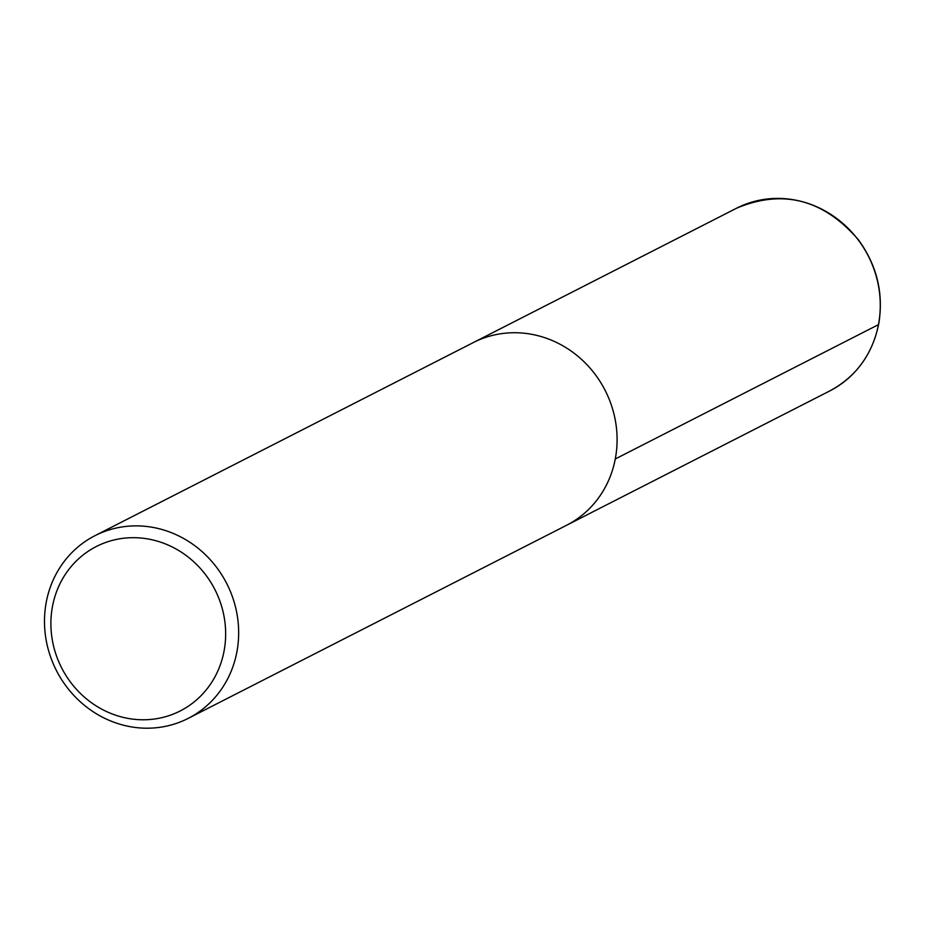 <?xml version="1.0" encoding="UTF-8"?>
<svg xmlns="http://www.w3.org/2000/svg" width="926" height="926" viewBox="0 0 926 926"><rect width="100%" height="100%" fill="white"/><g stroke="black" fill="none" stroke-linecap="round" stroke-linejoin="round"><path stroke-width="1.39" d="M46.3 601.969A102.554 95.621 63 0 1 94.95 535.691A102.554 95.621 63 0 1 226.743 583.577A102.554 95.621 63 0 1 188.198 718.391A102.554 95.621 63 0 1 84.231 705.161A102.554 95.621 63 0 1 46.3 601.969M52.527 606.16A92.299 86.06 63 0 1 195.722 563.621A92.299 86.06 63 0 1 166.576 716.4A92.299 86.06 63 0 1 52.527 606.16M94.95 535.691L736.552 208.223A102.554 95.621 63 0 1 868.345 256.108A102.554 95.621 63 0 1 829.8 390.922L566.631 525.25A102.554 95.621 63 0 0 605.164 390.425A102.554 95.621 63 0 0 473.371 342.551A102.554 95.621 63 0 1 605.164 390.425A102.554 95.621 63 0 1 566.631 525.25L188.198 718.391M878.45 324.656L615.281 458.972M736.552 208.223C782.852 188.823 823.48 199.356 858.425 239.822C876.864 265.218 883.67 293.067 878.832 323.371C872.662 354.114 856.318 376.627 829.8 390.922"/></g></svg>
